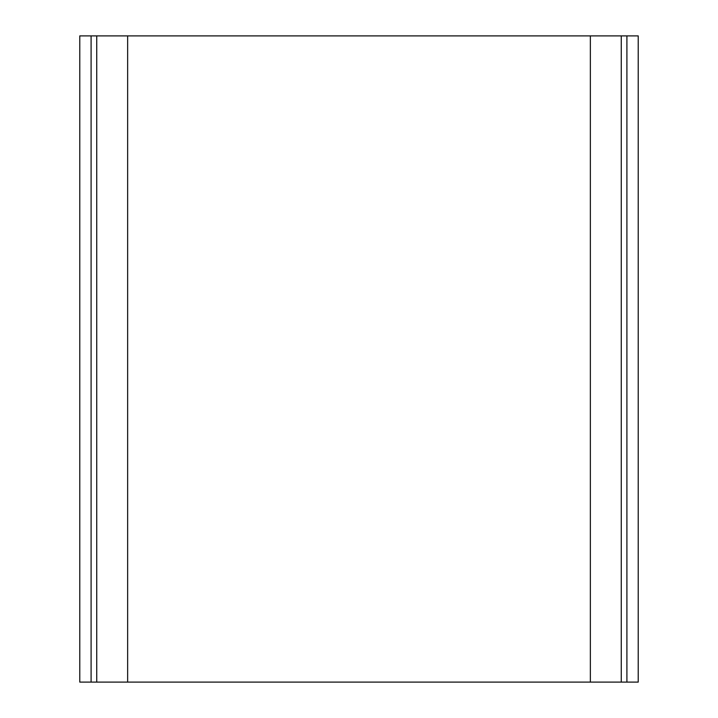 <?xml version="1.0" encoding="UTF-8"?>
<svg xmlns="http://www.w3.org/2000/svg" width="718" height="718" viewBox="0 0 718 718"><rect width="100%" height="100%" fill="white"/><g stroke="black" fill="none" stroke-linecap="round" stroke-linejoin="round"><path stroke-width="1.08" d="M91.096 682.1L91.096 35.9L79.779 35.9L79.779 682.1L638.221 682.1L638.221 35.9L626.904 35.9L626.904 682.1M91.096 35.9L621.267 35.9L621.267 682.1M621.267 35.9L626.904 35.9M96.733 35.9L96.733 682.1M590.358 35.9L590.358 682.1M127.642 35.9L127.642 682.1"/></g></svg>
